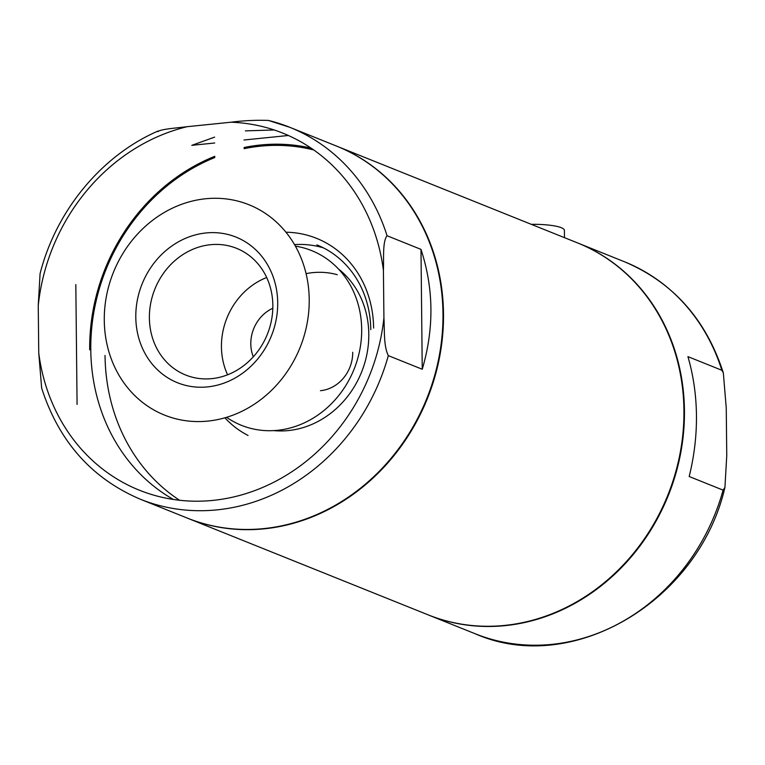 <?xml version="1.0" encoding="UTF-8"?>
<svg xmlns="http://www.w3.org/2000/svg" width="765" height="765" viewBox="0 0 765 765"><rect width="100%" height="100%" fill="white"/><g stroke="black" fill="none" stroke-linecap="round" stroke-linejoin="round"><path stroke-width="1.15" d="M89.696 349.825A190.868 169.457 111.9 0 1 214.822 156.299M244.064 147.511A190.868 169.457 111.9 0 1 311.039 148.094M336.743 146.163A200.411 177.929 111.9 0 1 336.992 146.268A200.411 177.929 111.9 0 1 427.386 398.565A200.411 177.929 111.9 0 1 187.559 518.201A200.411 177.929 111.9 0 1 187.301 518.096M336.992 146.268L577.441 242.868A200.411 177.929 111.9 0 1 667.826 495.175A200.411 177.929 111.9 0 1 428.008 614.802L187.559 518.201M320.459 390.695A35.792 31.776 -68.1 0 0 352.713 352.263M370.776 329.639A101.401 90.021 -68.1 0 0 316.892 244.896M373.616 328.07A107.368 95.319 -68.1 0 0 285.938 232.206M723.107 490.135L689.179 476.509C694.218 456.236 696.647 435.868 696.456 415.395C696.217 394.941 693.367 375.357 687.926 356.633L721.854 370.26L723.336 372.928L726.253 408.089L726.75 455.548L724.933 487.42L723.107 490.135A200.411 177.929 -68.1 0 1 475.18 633.755L428.515 615.012A200.411 177.929 -68.1 0 0 684.446 410.576A200.411 177.929 -68.1 0 0 577.948 243.079A200.411 177.929 -68.1 0 0 577.699 242.974M564.474 237.666L564.398 230.361A32.809 6.378 179.4 0 0 531.283 224.327M274.214 129.974L245.393 130.872M214.621 137.126L191.814 145.331L214.688 142.998M422.242 369.256L388.314 355.629C383.504 345.981 384.642 329.916 383.915 317.8L383.418 270.341C383.887 258.752 382.424 241.472 387.061 235.744L420.989 249.38L422.242 369.256C434.224 328.52 433.803 288.558 420.989 249.38M387.061 235.744A200.411 177.929 111.9 0 0 289.82 127.315L268.4 120.43A200.411 177.929 111.9 0 1 289.82 127.315L336.485 146.058A200.411 177.929 111.9 0 1 426.87 398.364A200.411 177.929 111.9 0 1 187.052 517.991L140.387 499.249C91.781 478.546 58.876 441.51 41.664 388.151L38.747 352.99L38.25 305.531A192.398 170.815 111.9 0 1 187.243 126.674C176.897 128.032 160.162 129.094 157.886 131.695M268.4 120.43C255.787 120 243.318 120.602 230.992 122.218L187.243 126.674M158.145 130.997C101.649 155.41 56.036 210.643 40.076 273.65L38.25 305.531M308.553 313.535A113.335 100.617 111.9 0 1 201.463 421.525A113.335 100.617 111.9 0 1 104.279 320.372A113.335 100.617 111.9 0 1 212.048 198.326A113.335 100.617 111.9 0 1 308.553 313.535M272.809 308.257A35.792 31.776 -68.1 0 0 250.805 343.925A35.792 31.776 -68.1 0 0 253.301 356.825M135.797 317.159A78.479 69.672 111.9 0 1 241.53 239.646A78.479 69.672 111.9 0 1 242.926 372.966A78.479 69.672 111.9 0 1 135.797 317.159M294.506 244.599A101.401 90.021 111.9 0 1 323.413 247.86M248.042 435.448A101.401 90.021 111.9 0 1 224.92 417.805M179.574 500.272A189.682 168.396 111.9 0 1 105.035 355.448M173.359 499.449A189.682 168.396 111.9 0 1 90.777 349.72A189.682 168.396 111.9 0 1 214.841 157.513M244.083 148.678A189.682 168.396 111.9 0 1 313.774 149.978M149.385 317.972A68.267 60.607 111.9 0 1 236.567 248.329A68.267 60.607 111.9 0 1 267.348 334.276A68.267 60.607 111.9 0 1 185.666 375.022A68.267 60.607 111.9 0 1 149.385 317.972M227.597 374.793A68.267 60.607 111.9 0 1 221.439 346.918A68.267 60.607 111.9 0 1 266.679 277.513M75.821 284.57L77.074 404.446M288.348 135.491L243.987 140.005M721.854 370.26A200.411 177.929 -68.1 0 0 624.613 261.821L577.948 243.079M388.314 355.629A200.411 177.929 111.9 0 1 140.387 499.249M230.992 122.218A192.398 170.815 111.9 0 1 383.418 270.341M383.915 317.8A192.398 170.815 111.9 0 1 213.062 500.377A192.398 170.815 111.9 0 1 38.747 352.99M306.077 273.641A81.721 72.551 111.9 0 1 337.25 274.702M338.56 269.07A89.935 79.847 111.9 0 1 361.568 372.125A89.935 79.847 111.9 0 1 273.65 430.609M295.386 246.129A94.152 83.595 111.9 0 1 354.109 369.132A94.152 83.595 111.9 0 1 226.603 417.308M624.613 261.821C673.219 282.534 706.124 319.56 723.336 372.928M475.18 633.755C571.914 676.461 698.684 601.462 724.924 487.42"/></g></svg>

